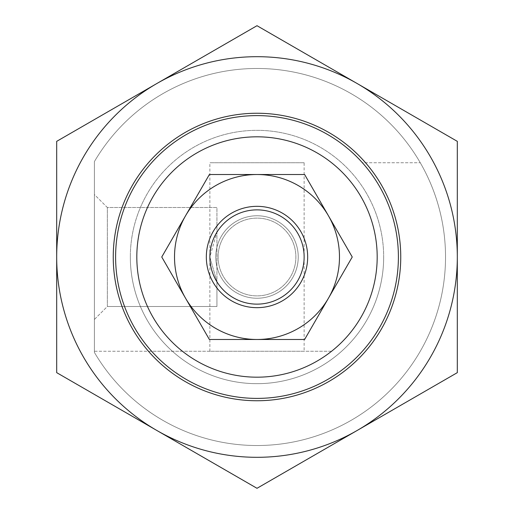 <?xml version="1.0" encoding="UTF-8"?>
<svg xmlns="http://www.w3.org/2000/svg" width="514" height="514" viewBox="0 0 514 514"><rect width="100%" height="100%" fill="white"/><g stroke="black" fill="none" stroke-linecap="round" stroke-linejoin="round"><path stroke-width="0.39" stroke-dasharray="2.57 1.93" d="M209.866 257A47.134 47.134 0 0 0 257 304.134A47.134 47.134 0 0 0 304.134 257A47.134 47.134 0 0 0 257 209.866A47.134 47.134 0 0 0 209.866 257A47.134 47.134 0 0 0 257 304.134A47.134 47.134 0 0 0 304.134 257A47.134 47.134 0 0 0 257 209.866A47.134 47.134 0 0 0 209.866 257A47.134 47.134 0 0 0 257 304.134A47.134 47.134 0 0 0 304.134 257A47.134 47.134 0 0 0 257 209.866A47.134 47.134 0 0 0 209.866 257L216.94 232.174L209.866 257L216.94 281.826L216.94 306.492L107.355 306.492L94.396 319.451L94.396 194.549L107.355 207.508L107.355 306.492L94.396 319.451L94.396 194.549L107.355 207.508L216.94 207.508L216.94 306.492L107.355 306.492L107.355 207.508L107.355 306.492L107.355 207.508L216.94 207.508L216.94 306.492L216.94 281.826L209.866 257A47.134 47.134 0 0 0 257 304.134A47.134 47.134 0 0 0 304.134 257A47.134 47.134 0 0 0 257 209.866A47.134 47.134 0 0 0 209.866 257A47.134 47.134 0 0 0 257 304.134A47.134 47.134 0 0 0 304.134 257A47.134 47.134 0 0 0 257 209.866A47.134 47.134 0 0 0 209.866 257M215.758 257A41.242 41.242 0 0 0 257 298.242A41.242 41.242 0 0 0 298.242 257A41.242 41.242 0 0 0 257 215.758A41.242 41.242 0 0 0 215.758 257A41.242 41.242 0 0 0 257 298.242A41.242 41.242 0 0 0 298.242 257A41.242 41.242 0 0 0 257 215.758A41.242 41.242 0 0 0 215.758 257M130.331 257A126.669 126.669 0 0 0 257 383.669A126.669 126.669 0 0 0 383.669 257A126.669 126.669 0 0 1 257 383.669A126.669 126.669 0 0 1 130.331 257A126.669 126.669 0 0 1 257 130.331A126.669 126.669 0 0 1 383.669 257A126.669 126.669 0 0 0 257 130.331A126.669 126.669 0 0 0 130.331 257M113.247 257A143.753 143.753 0 0 0 257 400.753A143.753 143.753 0 0 0 400.753 257A143.753 143.753 0 0 0 257 113.247A143.753 143.753 0 0 0 113.247 257M357.153 430.475A200.312 200.312 0 0 1 56.688 257A200.312 200.312 0 0 1 357.153 83.525L257 25.7L56.688 141.35L56.688 372.65L257 488.3L457.312 372.65L457.312 141.35L357.153 83.525A200.312 200.312 0 0 1 357.153 430.475M328.433 215.758A82.484 82.484 0 0 1 257 339.484A82.484 82.484 0 0 1 185.567 215.758L161.756 257L209.378 339.484L304.622 339.484L352.244 257L304.622 174.516L257 174.516A82.484 82.484 0 0 1 328.433 215.758M218.116 257A38.884 38.884 0 0 0 257 295.884A38.884 38.884 0 0 0 295.884 257A38.884 38.884 0 0 0 257 218.116A38.884 38.884 0 0 0 218.116 257A38.884 38.884 0 0 0 257 295.884A38.884 38.884 0 0 0 295.884 257A38.884 38.884 0 0 0 257 218.116A38.884 38.884 0 0 0 218.116 257M206.332 257A50.668 50.668 0 0 1 257 206.332A50.668 50.668 0 0 1 307.668 257A50.668 50.668 0 0 1 257 307.668A50.668 50.668 0 0 1 206.332 257M185.567 215.758A82.484 82.484 0 0 1 257 174.516L209.378 174.516L185.567 215.758M182.438 162.739A120.186 120.186 0 0 0 182.438 351.261L151.611 351.261A141.395 141.395 0 0 1 115.605 257A141.395 141.395 0 0 0 151.611 351.261L94.396 351.261L94.396 352.405A188.529 188.529 0 0 0 445.529 257A188.529 188.529 0 0 0 420.272 162.739L362.389 162.739A141.395 141.395 0 0 1 362.389 351.261A141.395 141.395 0 0 0 257 115.605A141.395 141.395 0 0 0 115.605 257A141.395 141.395 0 0 0 257 398.395A141.395 141.395 0 0 0 362.389 162.739L420.272 162.739A188.529 188.529 0 0 0 94.396 161.595L94.396 352.405A188.529 188.529 0 0 0 445.529 257A188.529 188.529 0 0 0 94.396 161.595L94.396 352.405A188.529 188.529 0 0 0 445.529 257A188.529 188.529 0 0 0 94.396 161.595L94.396 352.405A188.529 188.529 0 0 0 445.529 257A188.529 188.529 0 0 0 94.396 161.595L94.396 351.261L331.562 351.261A120.186 120.186 0 0 0 331.562 162.739M115.605 257A141.395 141.395 0 0 0 257 398.395A141.395 141.395 0 0 0 398.395 257A141.395 141.395 0 0 0 257 115.605A141.395 141.395 0 0 0 115.605 257A141.395 141.395 0 0 0 257 398.395A141.395 141.395 0 0 0 398.395 257A141.395 141.395 0 0 0 257 115.605A141.395 141.395 0 0 0 115.605 257A141.395 141.395 0 0 1 151.611 162.739A141.395 141.395 0 0 0 115.605 257M304.134 162.739L209.866 162.739L304.134 162.739L304.134 351.261L209.866 351.261L304.134 351.261M209.866 351.261L209.866 162.739M331.562 351.261L182.438 351.261M94.396 194.549L94.396 319.451L94.396 194.549"/><path stroke-width="0.77" d="M209.866 257A47.134 47.134 0 0 0 257 304.134A47.134 47.134 0 0 0 304.134 257A47.134 47.134 0 0 0 257 209.866A47.134 47.134 0 0 0 209.866 257M400.753 257A143.753 143.753 0 0 1 257 400.753A143.753 143.753 0 0 1 113.247 257A143.753 143.753 0 0 1 257 113.247A143.753 143.753 0 0 1 400.753 257M357.153 430.475L257 488.3L156.847 430.475A200.312 200.312 0 0 0 457.312 257A200.312 200.312 0 0 0 156.847 83.525L257 25.7L457.312 141.35L457.312 372.65L357.153 430.475M156.847 430.475L56.688 372.65L56.688 257A200.312 200.312 0 0 0 156.847 430.475M56.688 257L56.688 141.35L156.847 83.525A200.312 200.312 0 0 0 56.688 257M185.567 215.758A82.484 82.484 0 0 0 257 339.484A82.484 82.484 0 0 0 328.433 215.758L352.244 257L304.622 339.484L209.378 339.484L161.756 257L209.378 174.516L257 174.516A82.484 82.484 0 0 0 185.567 215.758M307.668 257A50.668 50.668 0 0 1 257 307.668A50.668 50.668 0 0 1 206.332 257A50.668 50.668 0 0 1 257 206.332A50.668 50.668 0 0 1 307.668 257M257 174.516L304.622 174.516L328.433 215.758A82.484 82.484 0 0 0 257 174.516M115.605 257A141.395 141.395 0 0 0 257 398.395A141.395 141.395 0 0 0 398.395 257A141.395 141.395 0 0 0 257 115.605A141.395 141.395 0 0 0 115.605 257M136.814 257A120.186 120.186 0 0 1 257 136.814A120.186 120.186 0 0 1 377.186 257A120.186 120.186 0 0 1 257 377.186A120.186 120.186 0 0 1 136.814 257"/></g></svg>
